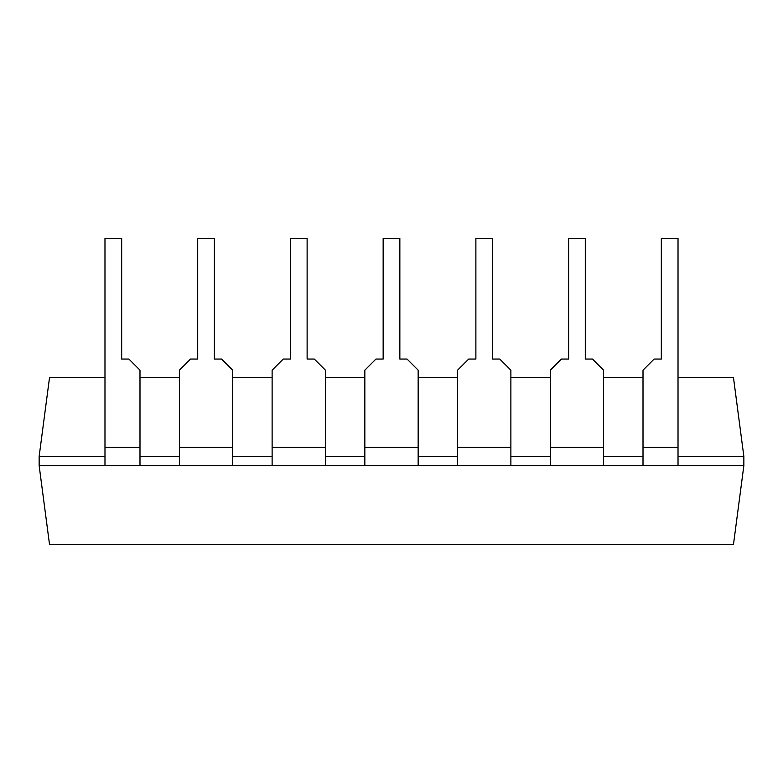 <?xml version="1.0" encoding="UTF-8"?>
<svg xmlns="http://www.w3.org/2000/svg" width="783" height="783" viewBox="0 0 783 783"><rect width="100%" height="100%" fill="white"/><g stroke="black" fill="none" stroke-linecap="round" stroke-linejoin="round"><path stroke-width="1.17" d="M104.981 456.411L39.15 456.411L49.525 377.592L104.981 377.592M139.991 377.592L179.395 377.592M232.708 377.592L272.122 377.592M325.434 377.592L364.839 377.592M418.161 377.592L457.566 377.592M510.878 377.592L550.292 377.592M603.605 377.592L643.009 377.592M678.019 377.592L733.475 377.592L743.85 456.411L678.019 456.411M139.991 456.411L179.395 456.411M232.708 456.411L272.122 456.411M325.434 456.411L364.839 456.411M418.161 456.411L457.566 456.411M510.878 456.411L550.292 456.411M603.605 456.411L643.009 456.411M39.15 456.411L39.15 465.679L104.981 465.679L104.981 238.502L121.678 238.502L121.678 359.045L128.862 359.045L139.991 370.173L139.991 447.426L104.981 447.426M104.981 465.679L743.85 465.679L743.85 456.411M743.85 465.679L733.475 544.498L49.525 544.498L39.15 465.679M139.991 465.679L139.991 447.426M232.708 465.679L232.708 370.173L221.579 359.045L214.395 359.045L214.395 238.502L197.708 238.502L197.708 359.045L190.523 359.045L179.395 370.173L179.395 465.679M325.434 465.679L325.434 370.173L314.306 359.045L307.122 359.045L307.122 238.502L290.434 238.502L290.434 359.045L283.24 359.045L272.122 370.173L272.122 465.679M418.161 465.679L418.161 370.173L407.033 359.045L399.849 359.045L399.849 238.502L383.151 238.502L383.151 359.045L375.967 359.045L364.839 370.173L364.839 465.679M510.878 465.679L510.878 370.173L499.76 359.045L492.566 359.045L492.566 238.502L475.878 238.502L475.878 359.045L468.694 359.045L457.566 370.173L457.566 465.679M603.605 465.679L603.605 370.173L592.477 359.045L585.293 359.045L585.293 238.502L568.605 238.502L568.605 359.045L561.421 359.045L550.292 370.173L550.292 465.679M643.009 465.679L643.009 370.173L654.138 359.045L661.322 359.045L661.322 238.502L678.019 238.502L678.019 465.679M232.708 447.426L179.395 447.426M325.434 447.426L272.122 447.426M418.161 447.426L364.839 447.426M510.878 447.426L457.566 447.426M603.605 447.426L550.292 447.426M643.009 447.426L678.019 447.426"/></g></svg>
